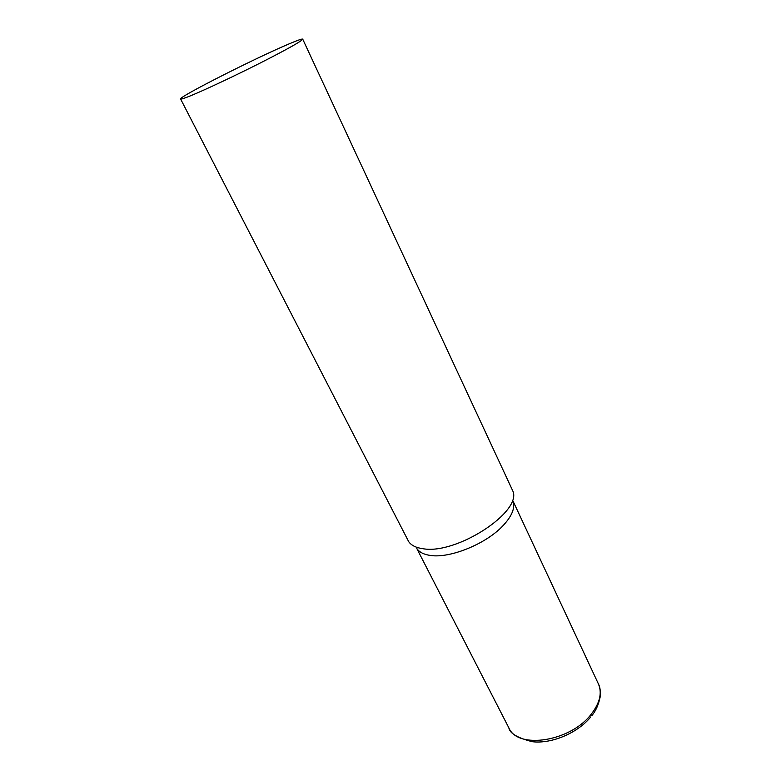 <?xml version="1.0" encoding="UTF-8"?>
<svg xmlns="http://www.w3.org/2000/svg" width="781" height="781" viewBox="0 0 781 781"><rect width="100%" height="100%" fill="white"/><g stroke="black" fill="none" stroke-linecap="round" stroke-linejoin="round"><path stroke-width="1.17" d="M180.596 98.992L408.658 541.584C411.245 545.382 416 547.764 422.921 548.711C456.612 554.969 523.133 511.194 512.658 490.634L302.716 39.157C302.208 38.66 297.541 40.29 288.706 44.048C255.553 57.979 178.029 97.264 180.596 98.992C180.889 99.47 184.472 98.289 191.345 95.467C206.018 89.415 235.657 75.464 261 62.626C287.925 48.881 301.837 41.051 302.716 39.157M416.986 548.701C419.446 552.274 423.898 554.52 430.331 555.437C449.426 558.581 484.942 544.435 502.115 526.619C511.516 516.876 515.196 508.529 513.176 501.578M513.166 501.363L598.422 683.951C602.268 692.854 599.896 702.9 591.315 714.078C570.618 741.667 517.588 749.692 508.841 727.833C509.729 733.339 517.578 737.967 532.378 741.716C551.601 744.068 577.647 733.047 590.787 716.919M416.829 548.565L508.841 727.833M598.422 683.951C600.023 686.792 600.618 691.048 600.218 696.74C598.568 704.774 595.727 711.13 591.695 715.777"/></g></svg>
